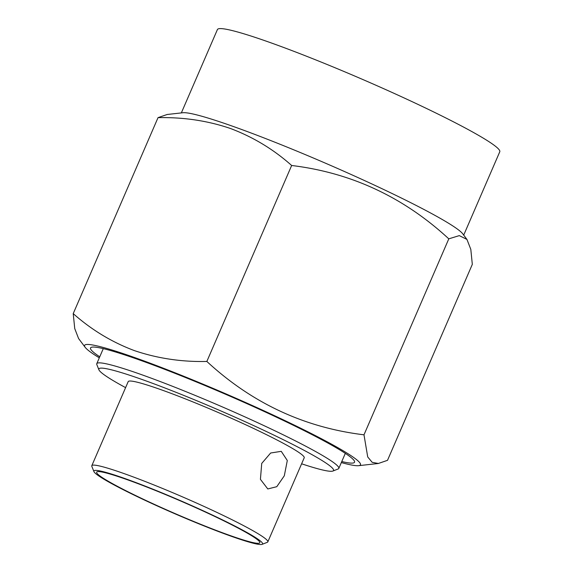 <?xml version="1.0" encoding="UTF-8"?>
<svg xmlns="http://www.w3.org/2000/svg" width="573" height="573" viewBox="0 0 573 573"><rect width="100%" height="100%" fill="white"/><g stroke="black" fill="none" stroke-linecap="round" stroke-linejoin="round"><path stroke-width="0.86" d="M230.16 535.87A91.902 7.112 -156.6 0 0 262.097 544.35A91.902 7.112 -156.6 0 0 219.395 518.379A91.902 7.112 -156.6 0 0 126.304 479.035A91.902 7.112 -156.6 0 0 93.922 471.572A91.902 7.112 -156.6 0 0 142.906 499.312A91.902 7.112 -156.6 0 0 230.16 535.87M93.922 471.572L91.838 466.358A95.899 7.42 23.4 0 1 91.802 465.713A95.899 7.42 23.4 0 1 125.623 474.143A95.899 7.42 23.4 0 1 219.753 513.759A95.899 7.42 23.4 0 1 267.82 541.886A95.899 7.42 23.4 0 1 267.326 542.302L262.097 544.35M261.725 463.428L260.421 479.329L267.792 488.955L276.78 486.692L284.308 475.783L287.302 460.506L281.257 451.338L270.649 453.007L261.725 463.428M267.82 541.886L304.213 457.791A95.899 7.42 -156.6 0 0 256.138 429.664A95.899 7.42 -156.6 0 0 162.016 390.055A95.899 7.42 -156.6 0 0 128.194 381.625L91.802 465.713M228.469 534.946A88.908 6.883 23.4 0 1 138.408 496.884A88.908 6.883 23.4 0 1 97.095 471.765A88.908 6.883 23.4 0 1 127.994 479.966A88.908 6.883 23.4 0 1 212.404 515.335A88.908 6.883 23.4 0 1 259.791 542.165A88.908 6.883 23.4 0 1 228.469 534.946M301.613 463.801A127.865 9.891 -156.6 0 0 332.892 471.042A127.865 9.891 -156.6 0 0 273.479 434.914A127.865 9.891 -156.6 0 0 143.952 380.171A127.865 9.891 -156.6 0 0 98.907 369.786A127.865 9.891 -156.6 0 0 125.594 387.627M98.907 369.786L96.823 364.571A131.862 10.207 23.4 0 1 96.773 363.683A131.862 10.207 23.4 0 1 143.279 375.279A131.862 10.207 23.4 0 1 272.698 429.743A131.862 10.207 23.4 0 1 338.801 468.42A131.862 10.207 23.4 0 1 338.12 468.986L332.892 471.042M463.707 235.109L499.778 151.759A153.836 11.904 -156.6 0 0 422.659 106.635A153.836 11.904 -156.6 0 0 271.666 43.09A153.836 11.904 -156.6 0 0 217.411 29.567L181.34 112.917M158.026 117.651C183.568 117.114 207.72 120.731 230.489 128.502C253.223 137.09 273.615 149.417 291.65 165.49C351.313 172.724 403.693 197.176 448.795 238.841L459.295 235.618L466.952 239.435L462.74 233.82A153.836 11.904 -156.6 0 0 377.643 186.648A153.836 11.904 -156.6 0 0 235.281 127.185A153.836 11.904 -156.6 0 0 182.937 112.738L167.173 114.485L158.026 117.651L73.222 313.617L74.741 328.594L78.587 338.543L85.212 347.367A150.312 11.632 -156.6 0 0 99.301 357.839M466.952 239.435L470.813 249.377L472.317 264.361L387.513 460.327L378.381 463.471L372.178 462.325L367.716 456.946L363.991 434.814C304.32 427.573 251.941 403.127 206.846 361.456C181.605 362.036 157.446 358.419 134.383 350.604C111.893 342.174 91.508 329.847 73.222 313.617M341.329 462.576A150.312 11.632 -156.6 0 0 358.612 465.677A150.312 11.632 -156.6 0 0 293.276 424.607A150.312 11.632 -156.6 0 0 137.592 358.605A150.312 11.632 -156.6 0 0 85.212 347.367M341.78 461.537A143.844 11.131 -156.6 0 0 354.494 461.251A143.844 11.131 -156.6 0 0 277.819 417.832A143.844 11.131 -156.6 0 0 141.252 360.603A143.844 11.131 -156.6 0 0 91.257 347.338A143.844 11.131 -156.6 0 0 99.752 356.8M448.795 238.841L363.991 434.814M291.65 165.49L206.846 361.456M345.311 453.372L338.801 468.42M358.612 465.677L378.381 463.493M103.283 348.635L96.773 363.683"/></g></svg>

